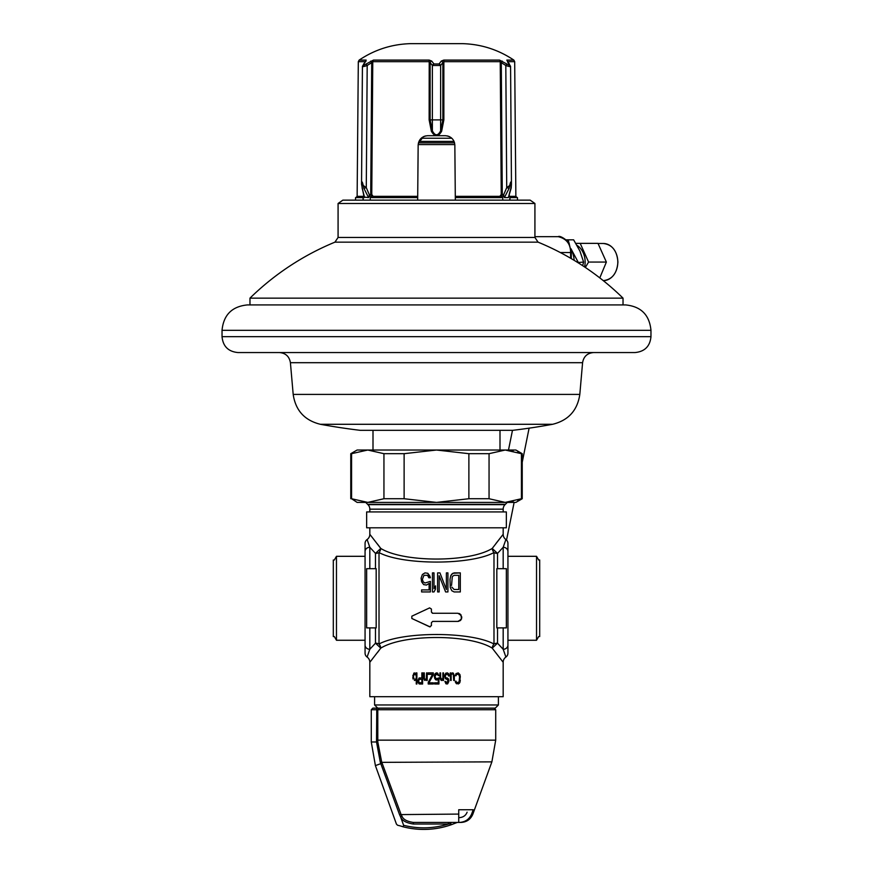 <?xml version="1.0" encoding="UTF-8"?>
<svg xmlns="http://www.w3.org/2000/svg" width="873" height="873" viewBox="0 0 873 873"><rect width="100%" height="100%" fill="white"/><g stroke="black" fill="none" stroke-linecap="round" stroke-linejoin="round"><path stroke-width="1.31" d="M503.077 662.149L492.219 648.126L497.523 643.183A6.351 4.943 180 0 0 493.987 644.023A6.351 5.205 -70 0 0 492.219 648.126C469.445 633.973 403.522 633.984 380.781 648.126A6.351 5.205 -110 0 0 379.013 644.023L379.013 552.554C402.453 565.235 470.58 565.235 493.987 552.554L493.987 644.023C470.547 631.332 402.409 631.343 379.013 644.023A6.351 4.943 0 0 0 375.477 643.183L375.477 627.894M431.415 622.667L432.692 621.401L457.834 621.401L432.692 621.401L431.415 622.667L431.415 625.625L429.614 626.781L411.838 618.488L411.838 616.185L429.614 607.892L431.415 609.048L431.415 612.006L432.692 613.272L457.834 613.272C463.072 616.109 463.072 618.815 457.834 621.401L458.871 621.27M454.124 591.938L451.799 590.726L450.25 587.474L449.999 579.377L450.763 575.722L451.799 574.107L454.124 572.884L460.311 572.884L460.311 591.938L454.124 591.938M447.925 572.884L446.387 572.884L447.925 572.884L447.925 591.938L445.612 591.938L439.163 575.722L439.163 591.938L437.613 591.938L437.613 572.884L439.937 572.884L446.387 589.504L439.937 572.884L437.613 572.884M446.387 572.884L446.387 589.504M432.451 572.884L434.001 572.884L434.001 588.697L435.551 585.859L435.551 589.1L434.001 591.938L432.451 591.938L432.451 572.884L434.001 572.884M430.389 577.751L427.814 573.288L424.976 572.884L422.39 574.51L421.102 578.155L422.39 574.51L424.976 572.884L427.814 573.288L429.876 576.125L430.389 577.751L428.839 577.751L427.552 575.318L423.94 575.318L422.39 579.377L423.165 581.8L424.976 583.022L430.389 581.396L430.389 591.938L421.615 591.938L421.615 589.908L429.101 589.908L421.615 589.908M421.102 578.155L421.615 581.8L423.678 584.637L426.515 585.052L429.101 583.426L429.101 589.908M451.537 585.456L452.312 576.54L454.124 575.318L458.762 575.318L458.762 589.504L454.124 589.504L458.762 589.504M451.799 587.071L454.124 589.504L451.799 587.071M377.322 543.868L380.781 548.44A6.351 5.205 110 0 1 379.013 552.554A6.351 4.943 0 0 1 375.477 553.395L369.825 547.284A4.758 4.212 180 0 0 365.067 551.507L365.067 653.146A4.758 4.758 0 0 0 367.107 657.053L367.162 656.867M380.781 648.126L375.477 643.183L369.825 649.283L367.107 657.053A6.351 6.351 -136.2 0 1 369.825 662.258L380.781 648.126M507.933 543.432L507.933 551.507L507.933 543.432A4.758 4.758 180 0 0 505.893 539.525L503.175 547.284L497.523 553.395A6.351 4.943 180 0 1 493.987 552.554A6.351 5.205 70 0 1 492.219 548.44L497.523 553.395L497.523 568.683M375.477 568.683L375.477 553.395L380.781 548.44C403.544 562.594 469.478 562.583 492.219 548.44L503.175 534.309A6.351 6.351 43.8 0 0 505.893 539.525M380.781 548.44L369.825 534.309A6.351 6.351 -43.8 0 1 367.107 539.525L369.825 547.284L369.825 568.683M367.107 539.525A4.758 4.758 180 0 0 365.067 543.432L365.067 551.507M497.523 627.894L497.523 643.183L503.175 649.283L505.893 657.053A4.758 4.758 0 0 0 507.933 653.146L507.933 645.071L507.933 653.146M369.814 649.326L369.825 649.283A4.758 4.212 180 0 1 365.067 645.071M379.351 650.036L377.507 652.469M372.4 659.017L369.956 662.105M369.825 662.258L369.825 696.709L503.175 696.709L503.175 662.258A6.351 6.351 136.2 0 1 505.893 657.053M507.933 556.308L536.535 556.308L536.535 640.258L538.663 636.57M536.535 556.308L538.663 559.997L539.689 559.997L539.689 636.57M507.933 640.258L536.535 640.258M503.175 568.683L503.175 547.284A4.758 4.212 180 0 1 507.933 551.507L507.933 645.071A4.758 4.212 180 0 1 503.175 649.283L503.175 627.894M504.485 652.928L504.19 652.109M495.842 543.661L503.077 534.429M369.825 511.927L369.825 509.166L503.175 509.166L503.175 511.927M503.175 527.805L503.175 534.309M369.825 527.805L369.825 534.309M369.803 547.229L368.843 544.577M419.444 679.281L418.68 680.7L419.062 682.588L421.855 682.828L421.855 679.281L419.444 679.281M415.111 674.076L416.257 675.495L414.599 674.076L413.453 675.975L413.835 678.812L415.111 679.281M416.006 678.572L416.257 677.863L416.006 678.572M416.257 675.495L416.257 677.863M458.27 672.897L459.929 674.556L460.311 676.684L459.929 674.556L458.27 672.897L455.979 673.607L455.346 675.735L456.241 675.025L456.11 675.735M460.311 676.684L459.416 683.297L456.492 683.777L455.477 682.359L455.346 681.169L456.241 681.878L456.11 681.169M457.125 674.316L458.783 674.556L459.547 676.684L459.165 681.878L457.125 682.588M452.803 672.897L454.331 675.735L453.305 673.138L452.29 672.897L451.145 674.076L450.25 672.897L450.512 680.46L451.145 680.46L451.145 675.265M454.331 675.735L454.331 680.46L453.687 680.46L453.305 674.316L452.29 673.847L451.396 674.556L452.29 673.847M447.456 672.897L448.722 673.847L449.235 675.975L448.722 673.847L447.456 672.897L445.797 673.138L444.521 675.495L445.285 678.572L447.958 679.991L447.194 682.588L444.903 681.409L445.928 683.777L447.194 684.006M449.235 675.975L448.471 675.975L447.958 674.556L446.43 674.316L445.285 675.735L445.546 677.153L445.285 676.444M447.194 677.863L448.853 680.46L448.22 678.572L446.43 677.863M448.853 680.46L447.707 683.777L448.853 681.409M442.873 679.281L442.873 680.46L443.506 680.46L443.506 672.897L442.873 672.897L442.873 678.332L441.727 679.521L440.581 677.393L441.727 679.521M441.727 680.46L442.611 679.751L441.214 680.46L440.068 678.572L439.937 672.897L440.581 672.897L440.581 677.393M438.29 679.041L437.646 679.751L438.29 679.041L438.29 682.828L434.59 682.828L434.59 684.006L438.923 684.006L438.923 677.863L436.249 678.812L434.972 676.684L436.249 674.076L438.923 675.735L437.646 673.138L436.249 672.897L434.972 673.847L434.339 676.913M437.013 679.991L435.605 679.751L434.59 678.103L436.249 679.991M432.55 674.316L428.228 682.359L428.228 684.006L433.314 684.006L433.314 682.828L428.861 682.828L433.314 674.785L433.314 672.897L428.228 672.897L428.228 674.316L432.55 674.316L428.228 682.359M424.911 680.46L426.57 679.281L426.57 680.46L427.203 680.46L427.203 672.897L426.57 672.897L426.319 678.812L425.424 679.521L424.409 678.572L424.278 672.897L423.645 672.897L423.645 677.393M424.529 680.231L423.765 678.572L424.529 680.231M419.564 684.006L422.619 684.006L422.619 672.897L421.855 672.897L421.855 677.863L418.931 678.103L417.916 681.409M418.931 683.777L418.036 682.119L418.931 683.777M413.071 679.041L412.82 677.623L413.071 679.041M414.348 680.46L415.624 680.231L416.257 679.041L416.257 684.006L416.89 684.006L416.89 672.897L416.257 672.897L416.257 674.316L415.624 673.138L413.835 673.138L412.82 677.623M458.27 684.006L459.929 682.359L460.311 680.231M450.894 672.897L451.145 674.076M445.285 675.735L446.43 674.316M445.666 681.409L446.43 682.588M437.013 672.897L438.923 675.735M434.339 675.975L434.972 673.847L436.249 672.897M425.424 679.521L426.57 678.332M417.916 680.46L419.564 677.863M412.82 675.735L414.348 672.897M365.067 556.308L336.465 556.308L336.465 640.258L334.337 636.57L333.311 636.57L333.311 559.997M365.067 640.258L336.465 640.258M336.465 556.308L334.337 559.997M365.7 502.401L367.969 504.67L505.031 504.67L507.3 502.401M503.175 509.166A6.351 6.351 90 0 1 505.031 504.67M369.825 509.166A6.351 6.351 -90 0 0 367.969 504.67M460.006 620.768L460.857 620.048M461.49 619.121L460.955 614.734M460.016 613.905L458.969 613.435M431.415 612.006L432.419 613.239M411.838 616.185L411.838 618.488L430.116 626.901M460.311 572.884L452.836 573.288L450.763 575.722L449.999 579.377M435.551 585.859L434.001 588.697M430.389 581.396L424.976 583.022L423.165 581.8L422.39 579.377M505.358 504.343L367.642 504.343M506.351 627.894L496.824 627.894L496.824 568.683L506.351 568.683L506.351 627.894M376.176 568.683L376.176 627.894L366.649 627.894L366.649 568.683L376.176 568.683M377.758 708.145L374.593 704.969L498.407 704.969L495.231 708.145L377.769 708.145M374.593 704.969L374.593 696.709M498.407 704.969L498.407 696.709M494.129 708.145L495.711 709.727L371.276 709.727L371.276 741.974L376.514 741.974L376.776 708.145L372.869 708.145L376.776 708.145M400.762 813.625L381.654 761.867L377.802 741.93L377.78 709.727L379.351 708.145L377.78 709.727M467.11 812.174L467 812.457C465.647 815.698 463.006 817.434 459.067 817.674L458.729 817.674M473.242 809.74L471.606 814.083L473.242 809.74L458.729 809.74L458.729 822.442L413.376 822.442C407.047 821.493 403.25 819.431 401.984 816.244L400.925 814.083L401.984 816.244L400.652 817.052L399.528 814.607L380.322 762.358L376.514 741.974L377.802 741.93M472.882 814.083L471.606 814.083C469.227 819.441 465.025 822.224 459.012 822.442L460.944 822.442C466.673 822.148 470.645 819.365 472.882 814.083L491.881 761.867L380.322 762.358M449.268 822.442L448.362 822.442L448.362 824.025L413.376 824.025L413.376 822.442L459.1 822.442M451.035 822.442L452.487 822.442L450.97 822.442L450.828 823.632L448.362 824.025A80.96 80.96 0 0 1 403.61 825.28C394.181 823.817 394.181 823.817 403.61 825.28L400.652 817.052C402.082 820.642 406.327 822.966 413.376 824.025M456.361 822.442L455.291 822.442M454.593 822.442L453.884 822.442M448.362 822.442L449.093 822.442M454.997 823.021L455.75 822.868M450.828 823.632C457.823 822.552 457.823 822.552 450.828 823.632L451.221 824.745A82.553 82.553 0 0 1 403.217 826.818C395.611 824.603 395.611 824.603 403.217 826.818L403.61 825.28M457.245 822.442L451.221 824.745C457.572 822.311 457.572 822.311 451.221 824.745L452.563 824.254M402.137 826.535L403.217 826.818C395.469 824.33 398.666 826.12 396.451 824.134L375.401 765.61L382.134 763.177M421.212 138.24L451.788 138.24M623.027 304.917L623.027 298.14L249.973 298.14L249.973 304.917M560.313 252.537L571.291 252.537L569.207 243.84C569.905 242.399 560.357 234.87 558.196 236.659L534.92 236.659L558.196 236.659C566.457 238.645 570.593 243.938 570.615 252.537L570.615 258.233M387.285 203.485L534.92 203.485L534.92 237.456L338.08 237.456L338.08 203.485L387.285 203.485M338.08 203.485L342.838 200.146L530.162 200.146L534.92 203.485M339.772 237.456L341.31 237.456M346.93 237.456L354.329 237.456M364.205 237.456L376.012 237.456M418.178 144.591L454.822 144.591M454.047 141.415L418.953 141.415M418.451 142.866L454.549 142.866M625.57 304.917L247.43 304.917C232 306.423 223.532 314.891 222.037 330.321L650.963 330.321C649.468 314.891 641 306.434 625.57 304.917M635.097 352.55L237.903 352.55C228.268 351.601 222.975 346.308 222.037 336.672L650.963 336.672C650.025 346.308 644.732 351.601 635.097 352.55M294.823 352.55L279.349 352.55C285.646 353.074 289.334 356.457 290.414 362.688L582.586 362.688C583.666 356.457 587.354 353.074 593.651 352.55M552.62 424.289A642.932 642.932 0 0 1 512.702 430.334L360.298 430.334A642.932 642.932 0 0 1 320.38 424.289L552.62 424.289C568.378 420.415 577.435 410.452 579.814 394.41L293.186 394.41L290.414 362.688M517.678 500.207L521.432 498.734L505.238 502.401L489.055 498.734L468.877 498.734L436.5 502.401L367.762 502.401L383.945 498.734L404.123 498.734L436.5 502.401L515.878 502.401L522.229 498.734L522.229 453.687L517.678 452.214M351.568 498.734L357.122 502.401L367.762 502.401L351.568 498.734L351.568 453.687L367.762 450.021L362.535 450.413M513.149 501.506L510.465 502.008M489.055 498.734L489.055 453.687L505.238 450.021L521.432 453.687L521.432 498.734L522.229 498.734M365.634 502.335L362.535 502.008M513.149 450.915L510.465 450.413M404.123 498.734L404.123 453.687L436.5 450.021L515.878 450.021L522.229 453.687M350.771 498.734L350.771 453.687L357.122 450.021L436.5 450.021L468.877 453.687L489.055 453.687M350.771 453.687L351.568 453.687M367.762 450.021L383.945 453.687L404.123 453.687M403.959 450.021L436.5 450.021M383.945 498.734L383.945 453.687M468.877 498.734L468.877 453.687M417.709 196.349L373.109 196.349A1.266 1.015 -90 0 1 372.094 197.604L370.719 194.45L369.585 194.45L368.602 197.604L364.085 197.036L361.542 184.258L366.278 187.64L370.272 196.938L371.68 197.604L417.698 197.604L417.676 200.146L418.156 145.136C418.734 139.418 421.91 136.264 427.683 135.697L445.317 135.697C451.09 136.275 454.266 139.418 454.844 145.136L455.324 200.146L455.302 197.604L501.32 197.604L502.728 196.938L506.722 187.64L511.458 184.258L510.574 66.283L507.475 61.863M502.717 200.146L502.728 196.938M517.46 200.146L517.46 197.604L510.923 197.604L509.941 196.938L509.952 200.146M355.54 200.146L355.54 197.604L362.077 197.604L363.201 196.872L363.212 200.146M363.048 200.146L363.059 196.938M370.272 196.938L370.283 200.146M365.634 61.306A1.91 1.419 40.4 0 1 366.016 61.077L363.681 63.98C362.83 65.508 363.67 65.508 366.191 63.98L373.448 60.095L429.221 60.095L429.145 119.885L431.36 131.245C434.809 137.137 438.235 137.137 441.64 131.245L443.855 119.885L443.855 61.656L500.229 61.656L501.277 62.627L502.281 194.45L500.906 197.604A1.266 1.015 -90 0 1 499.891 196.349L455.291 196.349M373.109 196.349L371.756 194.45L372.771 61.656L371.723 62.627L370.807 61.077M429.221 60.095L431.709 61.077L433.99 63.98L439.01 63.98L441.291 61.077L443.779 60.095L499.552 60.095A1.91 1.55 90 0 1 500.229 61.656L501.244 194.45L499.891 196.349M365.329 61.656L358.312 61.656L359.152 60.095C374.67 49.685 391.781 44.196 410.463 43.65L462.537 43.65C481.219 44.196 498.33 49.685 513.848 60.095L506.831 60.095A1.91 1.735 90 0 1 507.584 61.557M499.552 60.095L506.809 63.98C509.33 65.508 510.17 65.508 509.319 63.98L506.831 60.095A1.91 1.735 -90 0 1 507.366 60.739M373.448 60.095A1.91 1.55 90 0 0 372.771 61.656L429.145 61.656L430.127 62.627L430.127 119.874L432.375 130.863C435.136 136.079 437.886 136.079 440.625 130.863L442.873 119.874L442.873 62.627L443.855 61.656L443.779 60.095M431.709 61.077A1.91 1.419 139.9 0 0 430.127 62.627L432.375 65.475L440.625 65.475L442.873 62.627A1.91 1.419 40.1 0 0 441.291 61.077M502.193 61.077L501.277 62.627L505.805 65.475C509.93 66.948 511.305 66.948 509.93 65.475M361.542 184.258L362.426 66.283L365.667 61.241M363.07 65.475C361.695 66.948 363.07 66.948 367.195 65.475L371.723 62.627L370.719 194.45L371.756 194.45M363.626 195.781L363.201 196.872M364.63 197.604L362.197 188.361C361.477 179.827 362.044 179.827 363.91 188.361L368.602 197.604M425.544 135.937L423.765 136.537M423.46 136.69L418.407 143.063M454.593 143.074L453.982 141.262M453.895 141.077L452.76 139.276M451.254 137.77L449.551 136.69M449.235 136.537L447.456 135.937M501.244 194.45L503.415 194.45L504.398 197.604L509.09 188.361C510.858 179.827 511.425 179.827 510.803 188.361L508.37 197.604L504.398 197.604M509.788 200.146L509.941 196.938M509.799 196.872L509.374 195.781M510.803 188.361A2.859 0.72 -171.6 0 0 511.207 188.077L508.37 197.604M441.64 131.245L440.625 130.863L440.625 65.475A1.91 1.375 36.6 0 0 439.01 63.98M431.36 131.245L432.375 130.863L432.375 65.475A1.91 1.375 143.4 0 1 433.99 63.98M582.651 265.665L583.611 262.064L579.956 251.129L573.637 239.835L568.137 239.835L569.24 243.894M566.151 239.835L568.137 239.835M583.611 262.064L577.784 262.555M570.909 248.652L578.112 262.064M571.007 249.209A22.229 17.274 90 0 1 571.88 250.944A22.229 17.274 90 0 1 574.139 260.318M577.031 245.368A18.573 14.437 90 0 1 585.139 262.064A18.573 14.437 90 0 1 584.626 266.974M575.864 243.36L580.196 243.36L588.588 262.064L585.325 267.444M580.196 243.36L597.983 243.36L606.375 262.064L599.795 277.898M588.588 262.064L606.375 262.064M506.351 527.805L366.649 527.805L366.649 511.927L506.351 511.927L506.351 527.805M369.825 627.894L369.825 649.283M495.711 709.727L495.711 740.151L376.492 740.151M399.528 814.607L458.729 814.083M338.08 237.456L334.926 242.159L538.074 242.159L534.92 237.456M507.671 61.656L514.688 61.656L515.867 196.349L509.548 196.349M363.452 196.349L357.133 196.349L355.868 197.604M359.152 60.095L366.169 60.095A1.91 1.735 90 0 0 365.416 61.557M506.809 63.98L505.805 65.475L506.722 187.64L509.09 188.361M366.191 63.98L367.195 65.475L366.278 187.64L363.91 188.361M443.855 119.885L429.145 119.885M598.06 243.491L603.374 243.491A18.573 14.437 90 0 1 617.811 262.064A18.573 14.437 90 0 1 603.374 280.637L603.276 280.637M491.881 761.867L495.711 740.151M371.276 741.974L375.401 765.61M372.869 708.145L371.276 709.727M571.291 252.537L571.291 258.626M623.027 298.14A266.691 266.691 0 0 0 538.074 242.159M334.926 242.159A266.691 266.691 0 0 0 249.973 298.14M650.963 330.321L650.963 336.672M222.037 330.321L222.037 336.672M579.814 394.41L582.586 362.688M293.186 394.41C295.565 410.452 304.622 420.415 320.38 424.289M373 430.334L373 450.021M500 430.334L500 450.021M358.312 61.656L357.133 196.349M514.688 61.656L513.848 60.095M515.867 196.349L517.132 197.604M511.207 188.066L511.458 184.258M603.374 243.491C612.213 244.582 617.058 250.78 617.92 262.064C617.058 273.347 612.213 279.535 603.374 280.637M529.103 428.163L522.229 462.264M514.132 502.401L506.536 540.06M512.473 430.334L508.501 450.021"/></g></svg>
